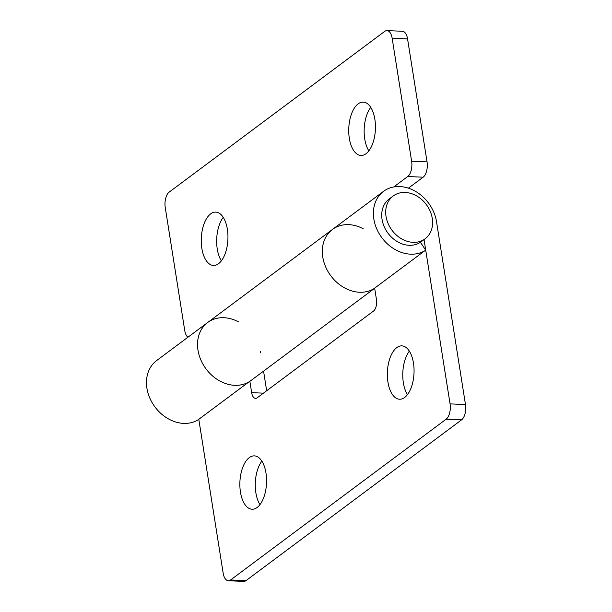 <?xml version="1.0" encoding="UTF-8"?>
<svg xmlns="http://www.w3.org/2000/svg" width="612" height="612" viewBox="0 0 612 612"><rect width="100%" height="100%" fill="white"/><g stroke="black" fill="none" stroke-linecap="round" stroke-linejoin="round"><path stroke-width="0.92" d="M425.111 238.818L421.14 241.778A26.706 21.443 -126.7 0 1 409.122 245.297A26.706 21.443 -126.7 0 1 384.145 226.539A26.706 21.443 -126.7 0 1 389.209 198.961L393.179 196.001A26.706 21.443 -126.7 0 1 405.198 192.474A26.706 21.443 -126.7 0 1 430.175 211.239A26.706 21.443 -126.7 0 1 425.111 238.818A26.706 21.443 -126.7 0 1 413.092 242.337A26.706 21.443 -126.7 0 1 388.115 223.571A26.706 21.443 -126.7 0 1 393.179 196.001M187.884 337.266A11.865 5.921 92.5 0 1 184.725 330.449L165.24 207.453A11.865 5.921 92.5 0 1 169.157 192.137L384.719 31.38A11.865 5.921 92.5 0 1 386.991 30.6L402.405 31.266A11.865 5.921 -87.5 0 1 407.561 38.893L427.046 161.882L411.631 161.224A11.865 5.921 92.5 0 1 407.714 176.531L393.707 186.981M411.631 161.224L392.147 38.227A11.865 5.921 92.5 0 0 386.991 30.6M227.366 229.263A26.706 13.326 92.5 0 1 213.45 265.463A26.706 13.326 92.5 0 1 201.838 248.296A26.706 13.326 92.5 0 1 215.753 212.104A26.706 13.326 92.5 0 1 227.366 229.263M374.858 119.264A26.706 13.326 92.5 0 1 360.942 155.463A26.706 13.326 92.5 0 1 349.33 138.304A26.706 13.326 92.5 0 1 363.245 102.105A26.706 13.326 92.5 0 1 374.858 119.264M363.191 228.735A36.2 29.062 53.3 0 0 332.477 229.423A36.2 29.062 53.3 0 0 330.327 275.14A36.2 29.062 53.3 0 0 374.659 288.237M374.666 288.283L250.966 380.534A36.2 29.062 -126.7 0 1 206.03 368.891A36.2 29.062 -126.7 0 1 207.682 322.501A36.2 29.062 -126.7 0 1 238.389 321.805M408.411 188.167L423.129 177.197A11.865 5.921 -87.5 0 0 427.046 161.882M223.25 217.359A26.706 13.326 -87.5 0 0 217.252 248.962A26.706 13.326 -87.5 0 0 221.368 260.865M370.734 107.368A26.706 13.326 -87.5 0 0 364.744 138.97A26.706 13.326 -87.5 0 0 368.86 150.866M198.104 419.817A1.186 0.956 -126.7 0 1 197.982 419.901A36.2 29.062 -126.7 0 1 154.125 405.794A36.2 29.062 -126.7 0 1 156.626 360.575L207.682 322.501A36.2 29.062 -126.7 0 0 205.181 367.72A36.2 29.062 -126.7 0 0 249.038 381.827L197.982 419.901M207.682 322.501L332.477 229.423A36.2 29.062 53.3 0 0 329.983 274.65A36.2 29.062 53.3 0 0 373.84 288.757A1.186 0.956 53.3 0 0 373.963 288.665M420.421 242.283L425.049 249.176A1.186 0.956 -126.7 0 1 424.896 250.683A36.2 29.062 -126.7 0 1 381.039 236.569A36.2 29.062 -126.7 0 1 383.533 191.349A36.2 29.062 -126.7 0 1 415.38 191.281A36.2 29.062 -126.7 0 1 436.524 221.72L465.48 404.547L450.065 403.882L424.047 239.613M260.383 351.303A36.2 29.062 -126.7 0 1 260.666 352.872M465.48 404.547A11.865 5.921 -87.5 0 1 461.563 419.863L446.148 419.197L230.586 579.962A11.865 5.921 -87.5 0 1 228.314 580.734A11.865 5.921 -87.5 0 1 223.158 573.107L198.793 419.304M374.651 288.153L376.457 299.574A8.905 4.445 -87.5 0 1 373.519 311.057L257.231 397.785A8.905 4.445 -87.5 0 1 255.525 398.366A8.905 4.445 -87.5 0 1 251.654 392.652L249.864 381.314M446.148 419.197A11.865 5.921 -87.5 0 0 450.065 403.882M228.314 580.734L243.729 581.4A11.865 5.921 -87.5 0 0 246.001 580.62L230.586 579.962M266.664 390.747L263.558 371.14M461.563 419.863L246.001 580.62M261.86 461.134A26.706 13.326 -87.5 0 0 255.862 492.737A26.706 13.326 -87.5 0 0 259.978 504.632M409.344 351.135A26.706 13.326 -87.5 0 0 403.354 382.737A26.706 13.326 -87.5 0 0 407.47 394.641M265.975 473.03A26.706 13.326 -87.5 0 0 254.363 455.871A26.706 13.326 -87.5 0 0 240.447 492.071A26.706 13.326 -87.5 0 0 252.06 509.23A26.706 13.326 -87.5 0 0 265.975 473.03M413.467 363.038A26.706 13.326 -87.5 0 0 401.854 345.872A26.706 13.326 -87.5 0 0 387.939 382.072A26.706 13.326 -87.5 0 0 399.552 399.238A26.706 13.326 -87.5 0 0 413.467 363.038M407.561 38.893L392.147 38.227M423.129 177.197L407.714 176.531M424.896 250.683L373.84 288.757M263.435 393.156L251.654 392.652M198.051 419.863L249.069 381.812M373.901 288.711L424.957 250.637M332.477 229.423L383.533 191.349"/></g></svg>
